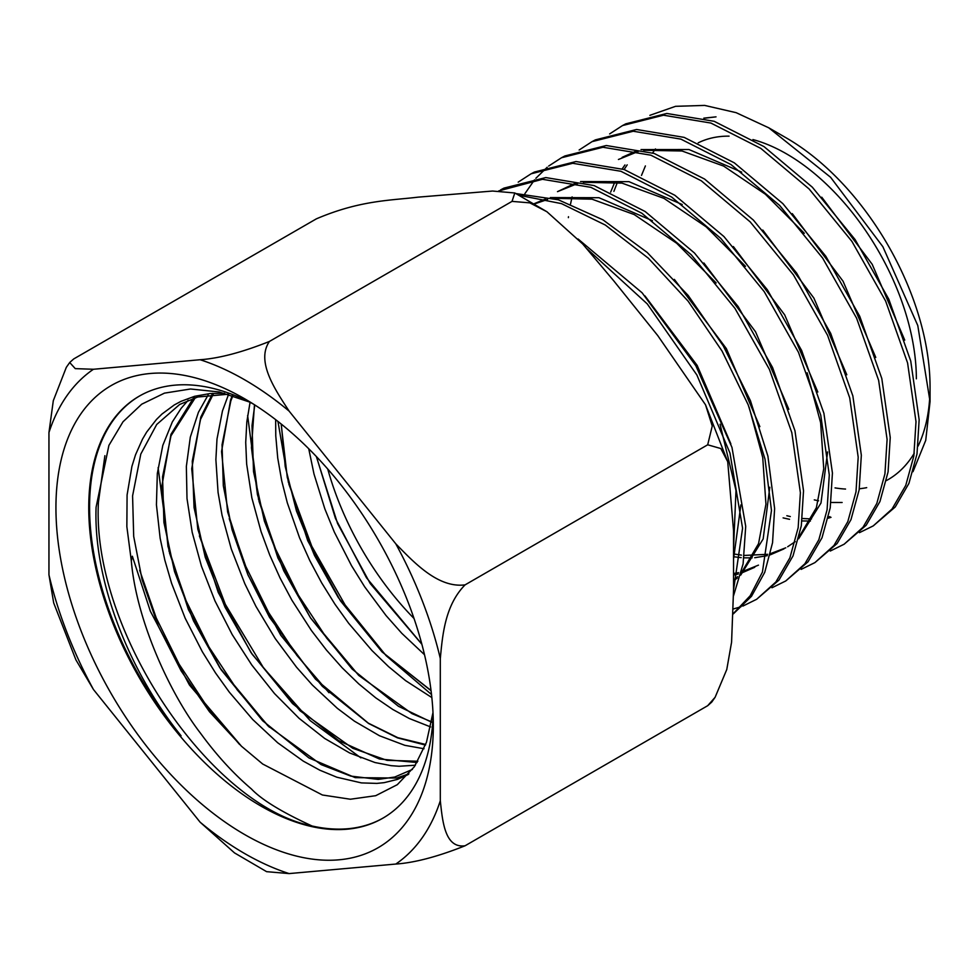 <?xml version="1.0" encoding="UTF-8"?>
<svg xmlns="http://www.w3.org/2000/svg" width="979" height="979" viewBox="0 0 979 979"><rect width="100%" height="100%" fill="white"/><g stroke="black" fill="none" stroke-linecap="round" stroke-linejoin="round"><path stroke-width="1.47" d="M715.111 697.281L711.721 702.127L707.695 705.7L715.111 697.281L726.773 669.514L731.582 642.175L733.552 589.676L733.552 530.973L727.727 461.721L720.825 448.541L707.695 444.796L712.247 426.012L705.516 404.792L657.729 335.552L613.698 280.777L582.676 243.942L546.906 211.733L529.81 202.861L512.029 201.38L514.807 192.973L492.596 191.04L418.021 197.158C390.878 200.487 360.162 200.132 316.352 218.855L73.719 358.938L69.693 362.511L75.273 368.63L93.446 369.267A290.114 167.495 -120 0 0 48.95 432.571L48.95 574.808A290.114 167.495 -120 0 0 93.446 689.497L75.897 659.846L53.686 602.905L48.95 574.808M289.123 873.586L266.606 871.665L234.507 852.905L200.132 822.201A290.114 167.495 -120 0 0 289.123 873.586L395.797 864.053A290.114 167.495 -120 0 0 440.305 800.749L440.305 658.512A290.114 167.495 -120 0 0 395.797 543.822L289.123 411.119A290.114 167.495 -120 0 0 200.132 359.734L93.446 369.267M93.446 689.497L200.132 822.201M433.318 725.598A266.851 154.07 -120 0 0 244.628 398.771A266.851 154.07 -120 0 0 55.938 507.722A266.851 154.07 -120 0 0 244.628 834.536A266.851 154.07 -120 0 0 433.318 725.598M48.95 432.571L53.307 400.668L66.303 367.358L69.705 362.511M200.132 359.734C219.112 358.4 242.205 352.305 269.396 341.463C255.813 361.459 275.075 389.581 289.123 411.119M512.029 201.38L269.396 341.463M395.797 543.822C414.301 562.778 438.139 588.269 465.062 584.879C444.809 605.475 442.532 635.53 440.305 658.512M707.695 444.796L465.062 584.879M440.305 800.749C442.532 821.161 444.809 848.573 465.062 845.783C437.76 856.649 414.68 862.744 395.797 864.053M707.695 705.7L465.062 845.783M104.888 455.688L98.438 502.117C91.316 630.072 209.726 805.558 312.056 825.995A243.649 140.67 -120 0 0 383.266 817.942M253.023 403.837A243.649 140.67 -120 0 0 139.214 396.177A243.649 140.67 -120 0 0 88.746 507.722A243.649 140.67 -120 0 0 195.102 752.912A243.649 140.67 -120 0 0 382.85 818.187A243.649 140.67 -120 0 0 433.134 715.796M139.63 395.944A243.649 140.67 -120 0 0 89.578 507.232A243.649 140.67 -120 0 0 181.078 735.767C127.894 670.015 93.311 578.736 96.089 507.232L108.902 445.384L122.999 421.79L141.698 404.205L164.472 393.13L190.538 388.993L219.235 391.979L249.425 402.002M139.679 570.219L156.248 617.969L179.108 664.178L207.328 706.997L239.463 744.358M158.108 467.668L169.159 551.703M169.526 553.025L186.096 600.788L208.968 647.009L237.212 689.828L269.347 727.189M199.386 535.941L225.329 604.337L263.486 667.8L310.123 720.581L360.896 757.881M229.221 518.699L245.753 566.339L268.662 612.597L296.845 655.33L328.981 692.716M247.626 415.524L258.627 499.902M259.007 501.285L275.527 548.974L298.46 595.318L326.656 638.075L358.852 675.522M277.95 421.435L288.462 482.659M288.817 483.993L311.763 546.209L345.085 604.936L386.118 655.673L431.519 694.527M327.745 469.039A211.672 122.216 -120 0 0 414.031 618.495M432.987 712.577L426.465 742.29L414.398 766.679L397.303 784.681L375.703 795.694L350.372 799.231L322.409 794.997L262.715 764.036L241.483 746.255L189.424 684.982L150.35 611.214L132.349 556.231L131.308 560.832C136.534 622.032 171.276 695.506 200.365 733.038C216.42 755.017 233.43 773.667 251.432 788.976C261.809 799.88 282.025 812.215 312.056 825.995M587.216 248.996L647.266 303.906L696.864 374.969L729.979 453.093L742.571 528.232L733.552 589.958M519.457 195.359L561.469 203.62L605.34 225.048L648.416 258.26L688.127 301.177L722.061 351.082L748.201 404.853L765.003 459.114L771.476 510.475L762.421 572.103L750.195 595.746L733.308 613.564M498.703 190.917L542.488 179.304L590.875 187.344L641.869 213.251L691.247 254.773L734.948 308.361L769.408 369.389L791.815 432.657L800.381 492.718L798.166 527.705L789.894 557.834L775.87 581.991L756.669 599.27L742.816 606.111M741.017 606.747L733.418 608.938M518.197 182.143L531.095 173.797L572.739 163.285L620.906 171.276L671.643 197.06L720.752 238.362L764.22 291.644L798.485 352.342L820.757 415.231L829.286 474.95L827.084 509.79L818.836 539.759L804.885 563.782L785.758 580.963L771.966 587.755M524.866 193.707L534.558 179.818M535.843 178.3L547.188 167.25M548.668 166.063L561.493 157.754L602.942 147.254L650.864 155.184L701.331 180.821L750.208 221.903L793.467 274.928L827.561 335.307L849.711 397.841L858.191 457.193L856.001 491.825L847.814 521.623L833.949 545.511L814.92 562.607L801.128 569.386M579.152 149.995L592.038 141.649L633.242 131.235L680.87 139.116L731.056 164.594L779.639 205.431L822.654 258.113L856.576 318.138L878.64 380.354L887.096 439.436L884.93 473.86L876.805 503.475L863.037 527.216L844.155 544.202L830.278 551.03M568.371 217.632L568.481 216.726M570.537 203.987L572.103 196.901M609.623 133.927L622.522 125.569L663.505 115.204L710.889 123.048L760.818 148.392L809.144 189.008L851.914 241.397L885.64 301.079L907.582 362.928L916.001 421.68L913.848 455.92L905.759 485.388L892.053 509.007L873.244 525.894L859.44 532.662M649.872 115.338L675.559 106.319L704.66 105.414L736.135 112.671L768.76 127.808L830.596 177.285L882.874 246.72L917.788 325.554L930.05 401.623L925.73 440.366L913.015 471.682M644.953 295.903L697.17 365.424L730.872 443.903M740.883 504.895L733.552 558.948M674.372 279.394L726.345 348.573L759.863 426.66M769.8 487.248L763.167 538.939L740.675 575.162M737.285 578.051L733.552 580.804M534.216 203.681L545.56 198.97M550.296 197.574L598.94 197.709L652.455 220.728M703.877 262.984L755.507 331.722L788.829 409.308M758.468 565.14L741.458 571.981M738.594 572.642L733.552 573.51M577.83 183.465L557.492 191.651L575.823 182.975M580.547 181.568L628.959 181.653L682.216 204.538M733.357 246.549L784.693 314.883L817.808 392.016M827.61 451.919L820.989 503.035L798.644 538.768M795.266 541.62L787.654 546.759M785.77 547.812L770.461 553.649M767.609 554.298L744.358 555.436M741.482 555.142L735.107 554.175M762.788 230.053L813.867 298.044L846.798 374.773M622.167 157.338L636.35 150.962M641.037 149.567L688.947 149.518L741.69 172.12M792.28 213.63L843.041 281.193L875.764 357.421M829.898 516.618L828.479 516.973M811.505 518.943L802.327 518.503M790.31 516.557L786.835 515.725M613.894 191.346L617.431 182.29M624.125 169.514L627.196 164.851M821.748 197.195L872.228 264.354L904.743 340.129M916.356 378.824A183.697 106.062 -120 0 0 752.937 139.569M729.074 136.142A183.697 106.062 -120 0 0 698.198 142.836M930.05 401.623L930.05 386.729A203.069 117.235 -120 0 0 786.467 138.027L768.76 127.808M703.815 118.141L716.028 116.856L704.182 118.251M835.038 487.897A203.069 117.235 -120 0 0 845.538 489.059M859.329 488.766A203.069 117.235 -120 0 0 866.696 487.652M886.436 480.567A203.069 117.235 -120 0 0 914.264 453.204M918.069 446.13A203.069 117.235 -120 0 0 929.903 393.999M873.244 525.894L895.234 506.987L908.928 483.393L917.005 453.95L919.146 419.746L910.739 361.031L888.81 299.207L855.095 239.561L812.35 187.209L764.048 146.63L714.156 121.298L666.785 113.466L625.838 123.819L622.522 125.569M844.082 544.251L866.158 525.27L879.937 501.542L888.075 471.915L890.241 437.503L881.798 378.469L859.746 316.29L825.86 256.314L782.882 203.656L734.323 162.844L684.162 137.378L636.546 129.485L595.354 139.887L592.038 141.649M814.92 562.607L837.106 543.529L850.971 519.653L859.158 489.867L861.336 455.259L852.856 395.908L830.694 333.386L796.625 273.068L753.402 220.104L704.574 179.047L654.18 153.458L606.295 145.516L564.883 155.967L561.567 157.717M785.758 580.963L808.054 561.787L822.005 537.777L830.229 507.832L832.431 473.016L823.914 413.334L801.642 350.47L767.389 289.808L723.946 236.563L674.874 195.286L624.161 169.526L576.031 161.535L534.412 172.047L531.095 173.797M756.596 599.307L779.003 580.045L793.027 555.901L801.311 525.772L803.526 490.785L794.96 430.748L772.578 367.529L738.142 306.549L694.478 253.01L645.137 211.501L594.167 185.594L545.78 177.566L503.928 188.127L500.612 189.877M733.308 613.894L751.505 596.297L764.758 572.287L772.553 542.696L774.622 508.542L767.903 456.104L750.428 400.668L723.285 345.917L688.139 295.401L647.156 252.423L602.954 219.834L558.324 199.789L516.006 193.573M733.54 595.721L743.11 563.855L745.717 526.298L731.962 447.391L695.836 365.718L642.126 292.819L578.087 239.011M720.054 424.25L735.988 490.467L733.552 548.13M749.07 407.08L762.739 457.548L765.945 504.173L758.554 543.639L741.189 573.119M737.64 576.68L733.552 580.204M534.571 203.901L547.591 199.471M553.086 198.296L592.014 199.178L634.233 214.572L676.66 243.245L716.175 282.955M754.736 567.294L741.176 573.18M738.288 574L733.552 575.052M583.313 182.29L622.008 183.122L663.995 198.382L706.189 226.859L745.484 266.325M807.124 372.766L820.622 422.671L823.743 468.757L816.376 507.722L799.133 536.773M783.922 548.913L770.179 554.86M767.303 555.668L754.723 557.712M752.141 557.871L744.052 557.834M741.176 557.638L734.274 556.818M618.434 159.491L638.32 151.451M643.741 150.264L682.033 150.999L723.603 166.063L765.394 194.234L804.31 233.296M831.012 517.316L828.197 518.209M810.404 521.048L802.021 520.938M789.539 519.323L783.102 517.879M610.651 192.129L614.861 181.91M622.191 168.865L624.957 164.949M842.124 502.496L831.012 502.484M818.615 500.832L814.283 499.877M641.49 175.425L645.394 165.928M652.638 152.932L655.453 148.918M408.916 773.802L396.789 778.036L355.206 777.644L308.948 757.942L262.69 720.789L221.107 669.709L188.421 609.636L167.96 546.368L161.89 486L170.946 434.37L194.491 396.336M417.091 762.531L379.424 758.994L338.783 740.724L292.525 703.558L250.942 652.491L218.244 592.417L197.795 529.137L191.725 468.782L200.781 417.14L212.639 393.338M425.473 745.08L397.45 737.86L368.618 723.493L322.36 686.34L280.777 635.261L248.079 575.187L227.63 511.919L221.548 451.552L230.603 399.921L232.292 395.516M431.592 722.196L398.453 706.275L352.195 669.11L310.612 618.043L277.914 557.969L257.453 494.689L251.444 447.697L254.467 404.755M431.066 690.721L382.03 651.892L340.435 600.812L307.749 540.738L287.288 477.471L281.144 423.98M421.876 644.268L370.27 583.594L337.584 523.52L316.352 456.532M131.308 560.832L126.854 526.653L127.086 494.995L131.92 466.371L135.518 454.819L142.481 439.179L146.679 432.069L156.456 419.477L161.988 414.031L174.262 404.963L180.944 401.366L194.637 396.299L210.069 393.534L224.558 393.264M408.316 774.475L397.388 779.419L384.172 782.649L376.842 783.396L361.422 782.906L336.825 777.216L319.815 770.192L303.355 761.172L277.693 742.78L252.704 719.504L229.282 692.116L215.515 672.94L202.347 651.769L185.153 618.177L171.606 583.374L164.827 560.123L160.14 538.205L156.432 504.809L157.325 473.506L162.808 445.384L172.316 421.949L181.176 408.28L188.176 400.289M415.39 765.211L399.077 766.263L391.257 765.688L375.006 762.543L349.638 752.961L324.612 738.399L299.072 718.317L274.512 693.573L251.787 665.01L232.182 634.551L214.988 600.947L201.441 566.156L192.202 532.368L187.001 498.544L186.353 466.42L190.318 437.123L198.419 412.318L208.184 394.88M424.029 748.751L404.841 745.325L379.473 735.743L354.447 721.18L337.351 708.331L312.374 685.055L296.527 667.201L275.185 638.492L255.911 606.331L244.823 583.729L231.264 548.925L222.025 515.15L218.072 492.474L215.882 459.64L216.995 439.057L222.466 410.935L228.572 394.378M430.674 726.944L409.308 718.513L392.86 709.506L375.716 697.819L358.742 683.868L342.197 667.837L326.362 649.97L311.444 630.562L291.84 600.103L280.006 577.891L269.702 554.971L261.099 531.707L251.86 497.919L246.659 464.095L245.717 442.422L246.83 421.839L250.061 402.32M431.837 697.562L405.551 680.601L388.577 666.638L372.032 650.607L348.61 623.219L334.842 604.043L321.675 582.884L309.841 560.673L299.537 537.752L287.312 502.839L281.695 480.701L277.73 458.025L275.772 435.912L275.65 419.648M424.507 654.718L401.867 633.389L386.02 615.522L364.677 586.825L351.51 565.654L334.316 532.05L324.857 508.921L313.99 473.995L308.74 448.761M316.425 456.618L335.467 518.442L366.464 577.757L421.851 644.17M281.303 424.103L285.207 466.493L296.478 511.014L314.492 555.448L338.318 597.569L382.165 651.965L431.041 690.538M254.773 404.951L252.007 425.694L253.537 471.694L264.379 521.085L283.763 570.818L310.465 617.798L358.73 675.412L412.012 713.642L431.653 721.866M232.892 395.7L230.799 401.011L222.049 444.784L223.322 485.817L232.047 529.7L247.724 574.294L269.531 617.37L315.471 679.132L368.312 723.151L397.78 737.664L425.694 744.468M213.202 394.329L200.511 419.465L192.276 461.158L194.05 507.526L205.235 557.222L225.023 607.176L252.129 654.205L300.076 710.815L352.807 748.311L387.023 760.34L417.862 761.234M195.298 397.719L170.995 435.814L162.551 476.81L163.921 522.443L174.507 571.503L193.548 620.967L219.859 667.8L267.891 725.806L321.112 764.599L350.788 776.102L378.237 779.394L394.77 777.032L412.428 769.421M228.046 394.231L197.758 397.009L179.647 404.474L156.701 424.494L140.792 454.072L132.581 495.888L133.695 536.394L142.102 579.752L158.329 626.217L181.213 671.019L209.482 711.745L241.483 746.255M705.516 404.792L727.727 461.721M514.807 192.961L546.906 211.733"/></g></svg>
